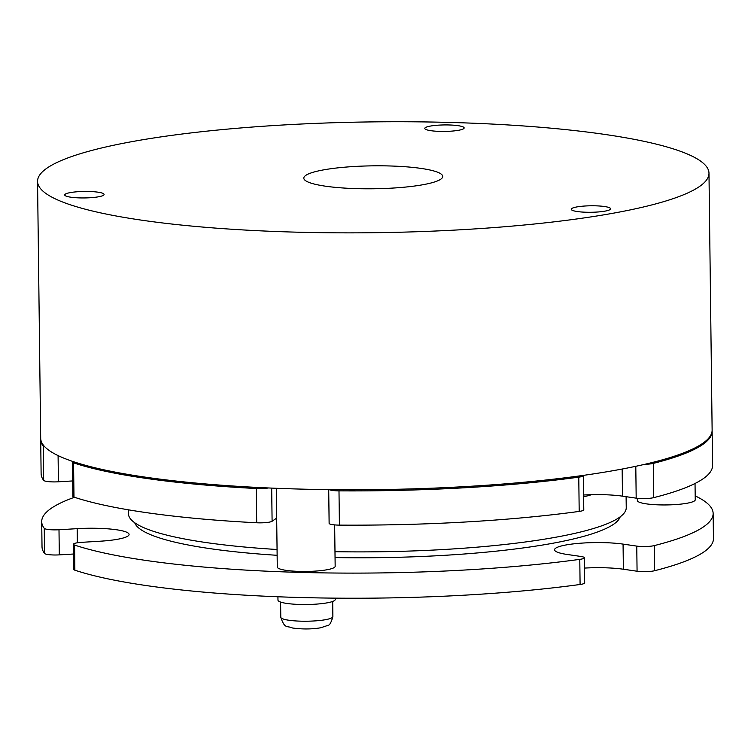 <?xml version="1.0" encoding="UTF-8"?>
<svg xmlns="http://www.w3.org/2000/svg" width="751" height="751" viewBox="0 0 751 751"><rect width="100%" height="100%" fill="white"/><g stroke="black" fill="none" stroke-linecap="round" stroke-linejoin="round"><path stroke-width="1.13" d="M97.996 192.181A19.686 3.248 179.3 0 1 104.079 194.453A19.686 3.248 179.3 0 1 92.157 197.588A19.686 3.248 179.3 0 1 70.81 197.203A19.686 3.248 179.3 0 1 64.717 194.931A19.686 3.248 179.3 0 1 76.64 191.805A19.686 3.248 179.3 0 1 97.996 192.181M458.063 125.67A19.686 3.248 179.3 0 1 464.156 127.942A19.686 3.248 179.3 0 1 452.233 131.078A19.686 3.248 179.3 0 1 430.886 130.693A19.686 3.248 179.3 0 1 424.794 128.421A19.686 3.248 179.3 0 1 436.716 125.286A19.686 3.248 179.3 0 1 458.063 125.67M604.527 206.525A19.686 3.248 179.3 0 1 610.61 208.797A19.686 3.248 179.3 0 1 598.688 211.923A19.686 3.248 179.3 0 1 577.341 211.547A19.686 3.248 179.3 0 1 571.248 209.276A19.686 3.248 179.3 0 1 583.17 206.14A19.686 3.248 179.3 0 1 604.527 206.525M605.146 134.476A335.744 55.414 -0.7 0 0 240.93 127.942A335.744 55.414 -0.7 0 0 37.55 181.404A335.744 55.414 -0.7 0 0 141.395 220.137A335.744 55.414 -0.7 0 0 505.601 226.661A335.744 55.414 -0.7 0 0 708.982 173.199A335.744 55.414 -0.7 0 0 605.146 134.476M37.55 181.404L40.685 438.302A335.744 55.414 -0.7 0 0 144.53 477.035A335.744 55.414 -0.7 0 0 508.746 483.56A335.744 55.414 -0.7 0 0 712.126 430.098L708.982 173.199M325.296 186.164A69.468 11.462 -0.7 0 0 400.649 187.515A69.468 11.462 -0.7 0 0 442.724 176.457A69.468 11.462 -0.7 0 0 421.245 168.44A69.468 11.462 -0.7 0 0 345.892 167.088A69.468 11.462 -0.7 0 0 303.808 178.156A69.468 11.462 -0.7 0 0 325.296 186.164M335.256 598.143L335.275 599.429A28.651 4.731 179.3 0 1 327.342 602.809A28.651 4.731 179.3 0 1 295.988 604.302A28.651 4.731 179.3 0 1 277.973 600.133L277.926 596.773M637.327 498.298L637.355 500.513A28.942 4.778 -0.7 0 0 655.557 504.728A28.942 4.778 -0.7 0 0 687.221 503.208A28.942 4.778 -0.7 0 0 695.238 499.809L695.032 483.484M276.312 488.291L277.279 567.024A28.942 4.778 -0.7 0 0 295.481 571.239A28.942 4.778 -0.7 0 0 327.145 569.727A28.942 4.778 -0.7 0 0 335.162 566.32L334.655 524.902M47.754 529.436A11.575 1.915 -0.7 0 0 59 529.755L59.301 554.876A11.575 1.915 179.3 0 1 48.055 554.557A11.575 1.915 179.3 0 1 44.562 553.449L44.253 528.328A11.575 1.915 -0.7 0 0 47.754 529.436M59 529.755L77.175 528.657A40.516 6.684 -0.7 0 1 129.078 534.449A40.516 6.684 -0.7 0 1 99.939 541.227L81.765 542.325A11.575 1.915 -0.7 0 0 73.438 544.259A11.575 1.915 -0.7 0 0 74.574 545.066A335.744 55.414 -0.7 0 0 145.553 560.387A335.744 55.414 -0.7 0 0 579.781 559.364A11.575 1.915 -0.7 0 0 584.381 557.786A11.575 1.915 -0.7 0 0 580.795 556.444L567.099 554.454A40.516 6.684 -0.7 0 1 554.567 549.779A40.516 6.684 -0.7 0 1 579.115 543.32A40.516 6.684 -0.7 0 1 623.067 544.109L623.377 569.23A40.516 6.684 -0.7 0 0 584.503 568.085M74.574 545.066L74.875 570.187A335.744 55.414 -0.7 0 0 145.854 585.498A335.744 55.414 -0.7 0 0 580.091 584.485L579.781 559.364M134.72 522.752A243.127 40.132 -0.7 0 0 144.108 531.595A243.127 40.132 -0.7 0 0 277.138 555.299M128.402 509.826L128.449 513.74A248.91 41.08 -0.7 0 0 138.466 525.08A248.91 41.08 -0.7 0 0 277.063 549.497M72.669 480.94L58.409 481.795A11.575 1.915 179.3 0 1 47.163 481.485A11.575 1.915 179.3 0 1 43.671 480.377L43.248 446.122A11.575 1.915 -0.7 0 0 44.872 446.864M329.201 489.633A11.575 1.915 -0.7 0 0 332.289 490.422A11.575 1.915 -0.7 0 0 338.992 490.863A335.744 55.414 -0.7 0 0 578.777 477.157A11.575 1.915 -0.7 0 0 583.377 475.571A11.575 1.915 -0.7 0 0 583.311 475.383M338.992 490.863L339.414 525.118A11.575 1.915 179.3 0 1 332.712 524.677A11.575 1.915 179.3 0 1 329.126 523.344L328.713 489.624M72.913 461.499A11.575 1.915 -0.7 0 0 72.434 462.053A11.575 1.915 -0.7 0 0 73.57 462.86A335.744 55.414 -0.7 0 0 144.549 478.171A335.744 55.414 -0.7 0 0 256.279 488.516A11.575 1.915 -0.7 0 0 268.492 487.962M73.57 462.86L73.983 497.115A335.744 55.414 -0.7 0 0 144.962 512.426A335.744 55.414 -0.7 0 0 256.701 522.771L256.279 488.516M73.983 497.115A11.575 1.915 179.3 0 1 72.856 496.308L72.434 462.053M40.714 438.875A335.744 55.414 -0.7 0 0 40.704 439.448L41.117 473.703A335.744 55.414 -0.7 0 0 43.671 480.377M644.743 464.315A11.575 1.915 -0.7 0 0 653.304 463.395L653.727 497.641A335.744 55.414 -0.7 0 0 712.558 465.498L712.136 431.243A335.744 55.414 -0.7 0 0 712.117 430.67M653.727 497.641A11.575 1.915 179.3 0 1 636.181 498.157L622.485 496.158A40.516 6.684 -0.7 0 0 583.611 495.012M583.377 475.571L583.79 509.826A11.575 1.915 179.3 0 1 579.19 511.412L578.777 477.157M339.414 525.118A335.744 55.414 -0.7 0 0 579.19 511.412M276.678 518.096L272.097 521.26A11.575 1.915 179.3 0 1 256.701 522.771M653.304 463.395A335.744 55.414 -0.7 0 0 712.136 431.243M40.704 439.448A335.744 55.414 -0.7 0 0 43.248 446.122M583.63 496.871A248.91 41.08 -0.7 0 0 591.591 494.693M334.984 551.694A248.91 41.08 -0.7 0 0 626.24 507.657L626.099 496.683M583.611 495.116A243.127 40.132 -0.7 0 0 584.081 494.984M335.049 557.571A243.127 40.132 -0.7 0 0 620.185 516.819M636.764 546.108A11.575 1.915 -0.7 0 0 654.309 545.601L654.619 570.722A11.575 1.915 179.3 0 1 637.073 571.229L636.764 546.108L623.067 544.109M654.309 545.601A335.744 55.414 -0.7 0 0 713.14 513.449A335.744 55.414 -0.7 0 0 695.182 495.895M74.471 497.275A335.744 55.414 -0.7 0 0 41.709 521.654A335.744 55.414 -0.7 0 0 44.253 528.328M74.875 570.187A11.575 1.915 179.3 0 1 73.748 569.38L73.438 544.259M73.56 554.013L59.301 554.876M41.709 521.654L42.018 546.775A335.744 55.414 -0.7 0 0 44.562 553.449M654.619 570.722A335.744 55.414 -0.7 0 0 713.45 538.57L713.14 513.449M637.073 571.229L623.377 569.23M584.381 557.786L584.682 582.898A11.575 1.915 179.3 0 1 580.091 584.485M325.671 619.659A26.05 4.299 -0.7 0 0 332.881 616.59C331.229 622.588 329.492 625.555 327.661 625.47L320.658 627.789C311.74 629.272 302.343 629.338 292.458 627.986C287.117 625.442 284.854 629.535 280.79 617.228A26.05 4.299 -0.7 0 0 297.161 621.021A26.05 4.299 -0.7 0 0 325.671 619.659M58.09 455.594L58.409 481.795M622.157 469.037L622.485 496.158M636.181 498.157L635.797 466.305M271.684 488.103L272.097 521.26M77.175 528.657L77.344 542.776M332.881 616.59L332.693 601.438M280.79 617.228L280.602 602.077"/></g></svg>
